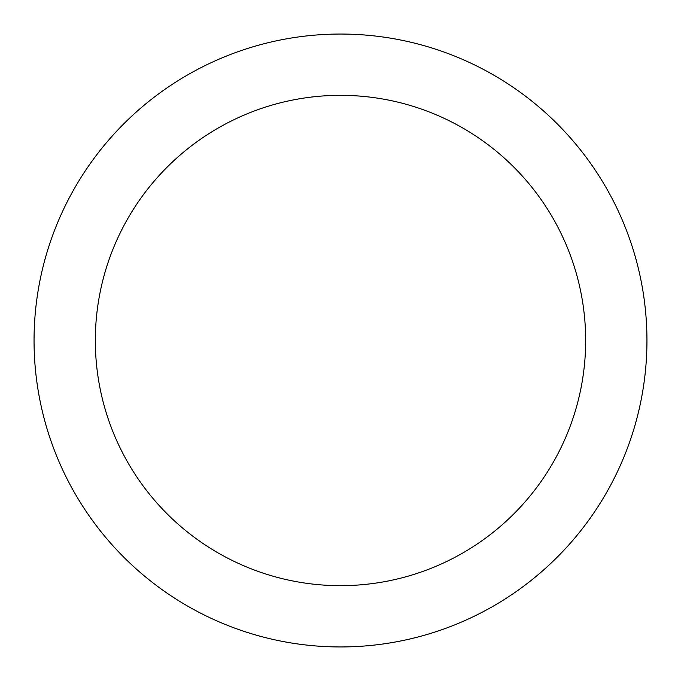 <?xml version="1.0" encoding="UTF-8"?>
<svg xmlns="http://www.w3.org/2000/svg" width="681" height="681" viewBox="0 0 681 681"><rect width="100%" height="100%" fill="white"/><g stroke="black" fill="none" stroke-linecap="round" stroke-linejoin="round"><path stroke-width="1.02" d="M646.95 340.5A306.45 306.45 0 0 0 187.275 75.106A306.45 306.45 0 0 0 187.275 605.894A306.45 306.45 0 0 0 646.95 340.5M585.66 340.5A245.16 245.16 0 0 0 217.92 128.181A245.16 245.16 0 0 0 217.92 552.819A245.16 245.16 0 0 0 585.66 340.5"/></g></svg>
